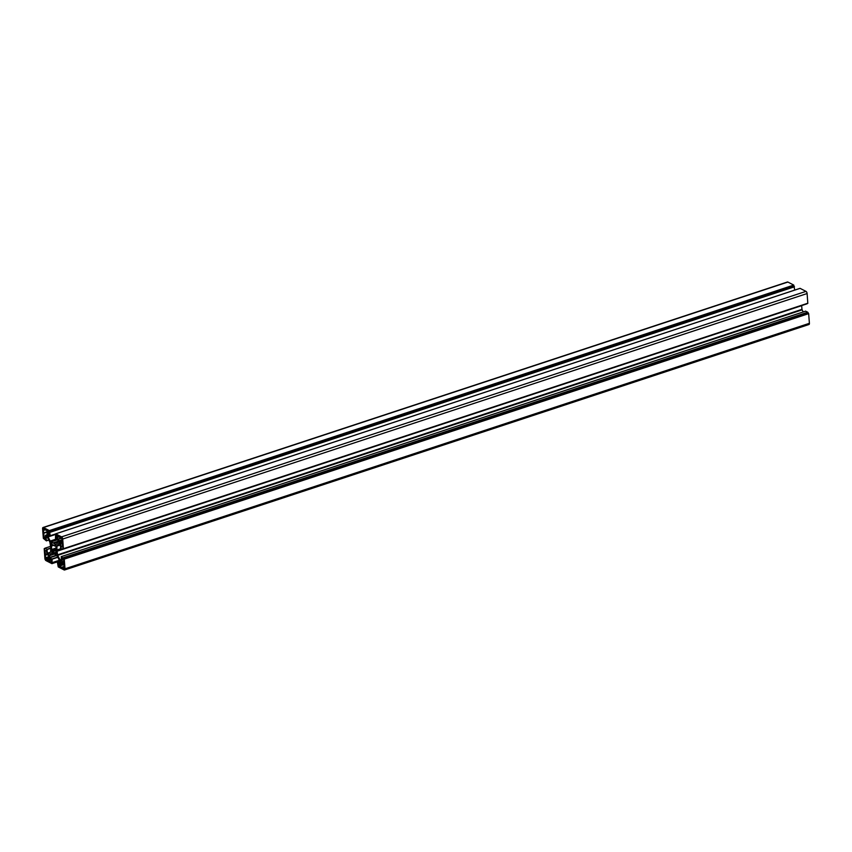 <?xml version="1.0" encoding="UTF-8"?>
<svg xmlns="http://www.w3.org/2000/svg" width="852" height="852" viewBox="0 0 852 852"><rect width="100%" height="100%" fill="white"/><g stroke="black" fill="none" stroke-linecap="round" stroke-linejoin="round"><path stroke-width="1.28" d="M59.683 542.309L59.736 542.351A3.195 1.576 -108.3 0 0 60.662 543.182L61.099 546.899L62.601 547.027L62.1 542.309A3.195 1.576 -108.3 0 0 61.908 539.806L62.015 538.677L60.95 537.963A3.195 1.576 -108.3 0 0 60.162 537.293A3.195 1.576 -108.3 0 0 59.427 537.175L56.626 535.439L56.253 537.623L58.607 539.231A3.195 1.576 -108.3 0 0 58.937 540.828L58.82 541.797L59.683 542.309M62.079 562.096A3.195 1.576 -108.3 0 0 61.301 562A3.195 1.576 -108.3 0 0 61.248 562.022L60.46 561.351L60.63 562.821A3.195 1.576 -108.3 0 0 60.524 564.194L58.287 563.3L58.926 565.994L61.749 567.294A3.195 1.576 -108.3 0 0 63.272 568.082L64.166 568.806L64.017 567.123A3.195 1.576 -108.3 0 0 63.815 564.61L63.559 559.998L62.036 558.443L62.121 562.128A3.195 1.576 -108.3 0 0 62.079 562.096M45.476 535.365L45.486 535.375A3.195 1.576 -108.3 0 0 46.306 535.493A3.195 1.576 -108.3 0 0 46.359 535.471L47.148 536.142L46.977 534.673A3.195 1.576 -108.3 0 0 47.084 533.299L49.32 534.193L48.681 531.499L45.859 530.2A3.195 1.576 -108.3 0 0 45.081 529.529A3.195 1.576 -108.3 0 0 44.336 529.412L43.441 528.687L43.59 530.381A3.195 1.576 -108.3 0 0 43.782 532.883L43.942 537.282L44.89 538.72L45.614 538.933L45.412 535.365L46.998 534.864M48.223 560.328L50.982 562.054L51.386 561.031L51.237 559.658L49.001 558.262A3.195 1.576 -108.3 0 0 48.671 556.665L48.5 555.153L47.872 555.142A3.195 1.576 -108.3 0 0 46.988 554.332A3.195 1.576 -108.3 0 0 46.945 554.311L46.509 550.594L45.007 550.467L45.507 555.184A3.195 1.576 -108.3 0 0 45.699 557.698L45.593 558.816L46.658 559.53A3.195 1.576 -108.3 0 0 48.181 560.318L48.223 560.328M51.408 549.38L52.004 551.989L52.899 552.437L53.005 551.51A4.058 1.992 -108.3 0 0 55.071 552.597A4.058 1.992 -108.3 0 0 55.103 552.586L56.488 554.215L55.944 551.5A4.058 1.992 -108.3 0 0 55.678 548.06L56.285 548.006L55.604 545.504L54.698 545.056L54.592 545.983A4.058 1.992 -108.3 0 0 53.516 545.024A4.058 1.992 -108.3 0 0 52.536 544.897A4.058 1.992 -108.3 0 0 52.504 544.907L51.109 543.278L51.663 545.994A4.058 1.992 -108.3 0 0 51.929 549.433L51.408 549.38M50.247 535.802L49.363 530.583L43.473 527.548A1.8 0.884 -108.3 0 0 43.037 527.495A1.8 0.884 -108.3 0 0 42.6 528.687L43.346 538.357L46.381 540.86L46.136 537.016L47.542 537.623L49.906 542.149L50.705 547.154L50.641 551.713L48.745 554.13L47.382 553.225L46.988 549.295L44.879 548.219L44.89 549.007L44.187 548.667L44.89 558.454A1.8 0.884 -108.3 0 0 46.019 560.627L51.951 563.662L52.142 559.168L49.767 557.783L49.512 555.429L51.429 552.991L54.198 553.832L57.159 556.047L59.523 560.573L59.683 562.874L57.276 561.809L58.245 566.921L64.124 569.945A1.8 0.884 -108.3 0 0 64.56 569.999A1.8 0.884 -108.3 0 0 65.008 568.806L64.262 559.136L61.227 556.633L61.472 560.478L60.066 559.87L57.702 555.344L56.892 550.339L56.967 545.781L58.852 543.363L60.215 544.268L60.62 548.209L62.728 549.274L62.718 548.486L63.41 548.837L62.718 539.039A1.8 0.884 -108.3 0 0 61.578 536.866L55.657 533.831L55.465 538.326L57.84 539.71L58.096 542.064L56.179 544.503L50.992 541.904A1.8 0.884 71.7 0 1 50.236 541.052L48.085 536.92L47.914 534.63L50.247 535.802L55.614 534.044L50.321 535.77M58.106 541.233L52.973 542.926M58.149 541.883L53.761 543.32M63.442 548.805L807.813 303.333L807.11 293.546A1.8 0.884 -108.3 0 0 805.981 291.373L800.049 288.338L55.657 533.831M62.76 549.242L807.153 303.557M61.237 548.528L57.169 549.87M61.695 548.752L56.892 550.339M803.191 311.938L801.956 309.361L801.668 305.655L57.276 551.148M808.527 324.452A1.8 0.884 -108.3 0 0 808.963 324.505A1.8 0.884 -108.3 0 0 809.4 323.313L808.654 313.642L807.728 312.205L805.587 311.172M807.888 313.089L63.495 558.582M794.724 290.095L793.755 285.079L787.876 282.055A1.8 0.884 -108.3 0 0 787.44 282.001L43.037 527.495M793.957 286.378L49.554 531.872M60.662 543.182L62.249 542.66M46.572 559.487L49.214 558.614M62.196 541.542L59.736 542.351M62.345 543.012L60.833 543.512M64.092 566.527L61.749 567.294M64.262 567.933L63.399 568.22M47.222 535.365L46.498 535.61M51.035 559.551L48.319 560.456M49.299 558.656L46.658 559.53M56.083 550.498L53.005 551.51M56.605 552.266L55.242 552.714M53.08 544.875L51.376 545.429M55.614 533.948L50.332 535.684M55.625 534.076L47.989 536.59M55.646 534.428L48.085 536.92M56.466 538.996L50.236 541.052M57.766 539.667L50.992 541.904M800.092 288.349L55.699 533.842M805.981 291.373L61.578 536.866M807.11 293.546L62.718 539.039M807.856 303.216L63.463 548.709M807.163 303.653L62.771 549.157M60.258 544.694L56.967 545.781M60.279 545.046L56.892 546.164M801.956 309.361L57.553 554.854M802.094 309.851L57.702 555.344M61.387 559.434L60.066 559.87M61.408 559.7L60.247 560.083M805.662 311.14L61.269 556.644M807.728 312.205L63.325 557.698M807.834 312.418L63.442 557.922M808.537 313.419L64.145 558.912M808.654 313.642L64.262 559.136M809.4 323.313L65.008 568.806M57.318 561.692L59.619 560.936L57.361 561.692M53.644 554.066L49.512 555.429M54.336 554.066L49.459 555.685M56.083 555.323L49.597 557.464M56.541 555.557L49.767 557.783M57.702 557.08L52.025 558.955M57.808 557.304L52.142 559.168M59.363 560.265L52.398 562.565M59.395 560.339L52.387 562.65M57.276 561.798L51.993 563.545M57.276 561.883L51.983 563.63L57.276 561.905M44.847 548.464L44.229 548.667M50.374 546.43L44.922 548.23M50.47 548.145L46.988 549.295M50.492 548.39L47.105 549.508M50.183 552.309L47.382 553.225M49.789 552.82L47.552 553.555M48.766 539.966L46.423 540.743M46.381 540.86L48.809 540.062L46.413 540.828M787.876 282.055L43.473 527.548M793.755 285.079L49.363 530.583M793.872 285.303L49.48 530.796M794.352 286.581L49.959 532.074M794.469 286.805L50.076 532.298M53.878 545.259L51.663 545.994M53.623 545.088L51.61 545.749M52.92 544.854L51.312 545.376M52.387 544.833L51.003 545.291M51.834 543.565L50.896 543.874M54.688 546.036L55.806 545.663L54.72 545.994M55.529 545.461L54.826 545.695M56.69 553.321L55.412 553.747M56.669 552.98L55.327 553.427M56.658 552.916L55.391 553.331M56.647 552.724L55.391 553.14M56.573 552.096L55.103 552.586L56.573 552.096M52.803 551.723L52.004 551.989M56.008 549.391L51.429 550.903M55.785 548.39L51.706 549.732L55.785 548.39M55.774 548.358L51.908 549.636M55.721 548.187L51.929 549.433M50.822 559.444L48.181 560.318M49.054 558.443L45.933 559.466M48.937 557.719L45.593 558.816M48.788 557.027L45.539 558.092M48.681 556.707L45.699 557.698M47.35 554.577L45.507 555.184M47.105 554.407L45.444 554.95M46.945 554.311L45.358 554.833M46.785 554.088L45.273 554.588M46.487 550.488L45.699 550.754L46.487 550.509M46.445 550.424L45.72 550.658M51.354 559.86L48.511 560.797M51.237 559.658L48.372 560.605M48.809 532.596L47.211 533.128M47.254 535.77L46.7 535.951M47.233 535.546L46.562 535.77M47.19 535.194L46.37 535.471L47.19 535.194M45.571 538.496L44.89 538.72M45.561 538.251L44.783 538.507M45.518 537.75L44.741 538.006M45.497 537.505L44.623 537.793M45.465 537.026L44.048 537.495M45.444 536.781L43.942 537.282M48.692 531.616L43.633 533.288M48.681 531.467L43.686 533.107M48.681 531.456L43.761 533.075M48.596 531.297L43.782 532.883M45.444 529.763L43.59 530.381M45.199 529.593L43.537 530.136M45.039 529.507L43.452 530.029M44.538 529.38L43.356 529.774M43.867 528.868L43.303 529.049M64.251 567.762L63.272 568.082M63.825 564.631L59.033 566.207M63.964 564.333L58.926 565.994M63.911 563.374L58.852 565.046M60.29 564.312L58.735 564.823M59.981 564.162L58.437 564.674M59.683 564.003L58.319 564.45M60.46 564.375L63.9 563.236L60.503 564.333M63.889 563.076L60.524 564.194M63.793 561.777L60.63 562.821M62.047 562.086L60.577 562.576M61.845 562.011L60.481 562.458M61.142 561.958L60.396 562.203M63.772 561.574L62.239 562.086M63.762 561.457L62.26 561.958M64.294 568.327L63.602 568.561M64.273 568.103L63.463 568.369M61.898 546.899L61.216 547.122M62.601 546.409L61.099 546.899M62.185 541.329L59.107 542.341M62.121 540.711L58.82 541.797M62.015 540.179L58.777 541.244M58.916 541.031L61.972 540.03L58.841 541.073M61.93 539.848L58.937 540.828M61.823 538.166L58.607 539.231M61.44 537.91L58.437 538.901M59.235 536.888L56.37 537.836M59.076 536.685L56.253 537.623M58.021 536.142L56.637 536.6M57.925 536.1L56.658 536.515M807.813 303.333L63.41 548.837M807.121 303.781L62.728 549.274M805.619 311.14L61.227 556.633M808.963 324.505L64.56 569.999M59.406 560.36L52.355 562.682M44.847 548.443L44.187 548.667M50.364 546.42L44.879 548.219M52.888 544.843L51.28 545.376M56.083 550.413L52.92 551.457M48.788 532.575L47.148 533.118M46.988 534.843L45.412 535.365M64.102 566.452L61.653 567.251M63.772 561.606L62.185 562.139M62.196 541.457L59.64 542.298M58.042 536.164L56.605 536.632"/></g></svg>

